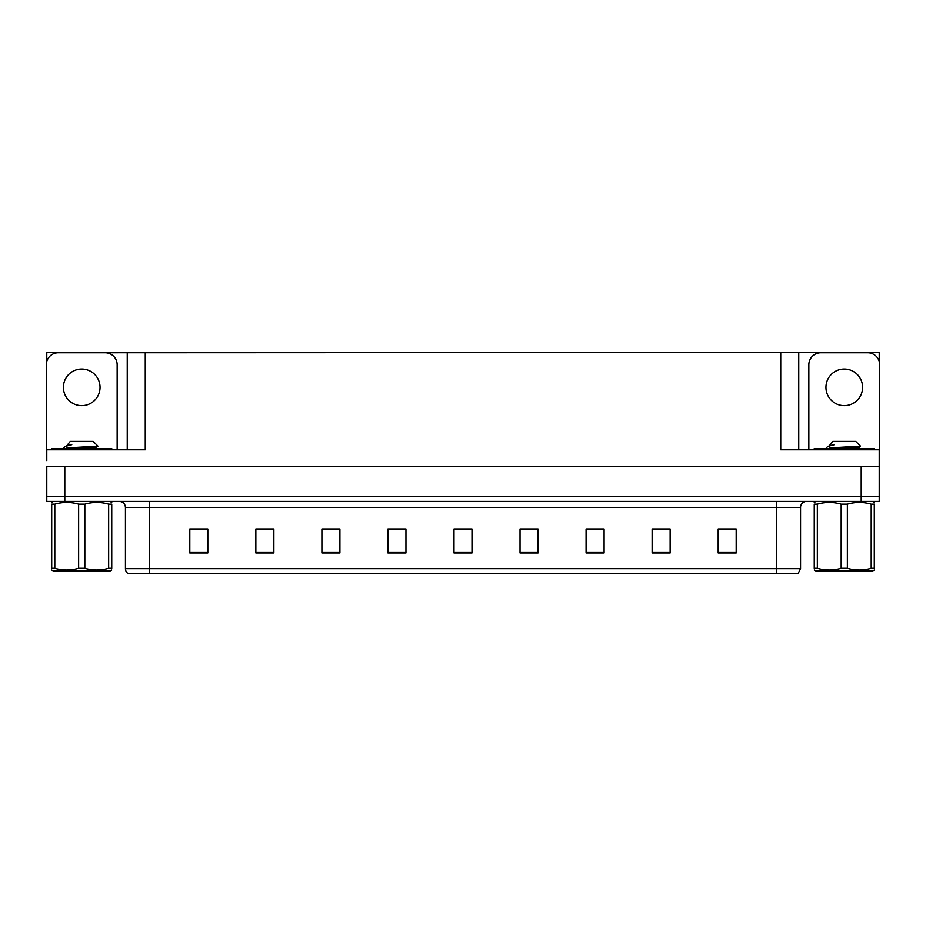 <?xml version="1.0" encoding="UTF-8"?>
<svg xmlns="http://www.w3.org/2000/svg" width="926" height="926" viewBox="0 0 926 926"><rect width="100%" height="100%" fill="white"/><g stroke="black" fill="none" stroke-linecap="round" stroke-linejoin="round"><path stroke-width="1.39" d="M100.934 352.76L780.745 352.517L780.745 449.793L879.225 449.793L879.225 466.6L46.775 466.6L46.775 496.625L64.797 496.625L46.775 496.625L46.775 501.429L64.797 501.429L64.797 496.625L861.203 496.625L64.797 496.625L64.797 466.6M46.775 460.592L46.775 449.793L145.255 449.793L145.255 352.517M62.517 352.76L46.775 352.517L46.775 361.406M64.797 501.429L879.225 501.429L879.225 496.625L861.203 496.625L879.225 496.625L879.225 460.592M863.483 352.76L879.225 352.517L879.225 361.406M127.244 352.517L127.244 449.793M780.745 352.517L798.756 352.517L798.756 449.793M798.756 352.517L825.066 352.76M863.483 352.517L825.066 352.517M62.517 352.517L100.934 352.517M800.562 568.68L798.166 573.483L776.544 573.483L776.544 568.68L800.562 568.68L800.562 507.436A6.007 6.007 0 0 1 806.569 501.429M776.544 573.483L127.834 573.483A6.007 6.007 0 0 1 125.438 568.68L125.438 507.436C125.079 503.79 123.077 501.788 119.431 501.429M736.193 553.007L736.193 528.989L718.182 528.989L718.182 553.007L736.193 553.007M670.146 553.007L670.146 528.989L652.135 528.989L652.135 553.007L670.146 553.007M604.099 553.007L604.099 528.989L586.089 528.989L586.089 553.007L604.099 553.007M538.052 553.007L538.052 528.989L520.042 528.989L520.042 553.007L538.052 553.007M207.818 553.007L207.818 528.989L189.807 528.989L189.807 553.007L207.818 553.007M273.864 553.007L273.864 528.989L255.854 528.989L255.854 553.007L273.864 553.007M339.911 553.007L339.911 528.989L321.901 528.989L321.901 553.007L339.911 553.007M405.958 553.007L405.958 528.989L387.948 528.989L387.948 553.007L405.958 553.007M472.005 553.007L472.005 528.989L453.995 528.989L453.995 553.007L472.005 553.007M141.458 573.483L130.531 573.483M591.552 529.105L600.557 529.105M658.085 529.105L667.09 529.105M724.607 529.105L733.612 529.105M391.964 529.105L400.97 529.105M325.443 529.105L334.448 529.105M258.91 529.105L267.915 529.105M192.388 529.105L201.393 529.105M525.03 529.105L534.036 529.105M458.497 529.105L467.503 529.105M81.731 369.034A18.312 18.312 0 0 0 63.408 387.346A18.312 18.312 0 0 0 81.731 405.657A18.312 18.312 0 0 0 100.043 387.346A18.312 18.312 0 0 0 81.731 369.034M46.775 454.608A12.003 12.003 0 0 0 46.3 454.597L46.3 364.763A12.003 12.003 0 0 1 58.303 352.76L105.147 352.76A12.003 12.003 0 0 1 117.151 364.763L117.151 449.793M844.269 369.034A18.312 18.312 0 0 0 825.957 387.346A18.312 18.312 0 0 0 844.269 405.657A18.312 18.312 0 0 0 862.592 387.346A18.312 18.312 0 0 0 844.269 369.034M808.849 449.793L808.849 364.763A12.003 12.003 0 0 1 820.853 352.76L867.697 352.76A12.003 12.003 0 0 1 879.7 364.763L879.7 454.597A12.003 12.003 0 0 0 879.225 454.608M51.706 449.793L51.706 448.589L111.745 448.589L111.745 449.793M814.255 449.793L814.255 448.589L874.294 448.589L874.294 449.793M111.745 570.034L109.951 571.076L53.5 571.076L51.706 570.034M108.655 504.195L111.745 504.195C111.745 501.915 111.745 501.915 111.745 504.195L111.745 568.309C111.745 570.59 111.745 570.59 111.745 568.309L108.655 568.309L108.655 504.195C100.749 501.915 92.808 501.915 84.822 504.195L78.629 504.195C70.735 501.915 62.783 501.915 54.796 504.195L51.706 504.195C51.706 501.915 51.706 501.915 51.706 504.195L51.706 568.309C51.706 570.59 51.706 570.59 51.706 568.309L54.796 568.309C62.702 570.59 70.642 570.59 78.629 568.309L78.629 504.195M84.822 504.195L84.822 568.309C92.716 570.59 100.668 570.59 108.655 568.309M84.822 568.309L78.629 568.309M64.426 448.589L63.709 448.138M66.961 445.51L70.283 441.389L93.167 441.389L97.948 446.17L66.799 447.964M63.709 447.964L65.341 446.413L70.654 444.712M54.796 504.195L54.796 568.309M80.62 448.589L96.408 447.108L97.924 446.228M96.431 448.589L92.264 447.767M65.341 446.413L71.777 444.712M874.294 570.034L872.5 571.076L816.049 571.076L814.255 570.034M871.204 504.195L874.294 504.195C874.294 501.915 874.294 501.915 874.294 504.195L874.294 568.309C874.294 570.59 874.294 570.59 874.294 568.309L871.204 568.309L871.204 504.195C863.298 501.915 855.358 501.915 847.371 504.195L841.178 504.195C833.284 501.915 825.332 501.915 817.345 504.195L814.255 504.195C814.255 501.915 814.255 501.915 814.255 504.195L814.255 568.309C814.255 570.59 814.255 570.59 814.255 568.309L817.345 568.309C825.251 570.59 833.192 570.59 841.178 568.309L841.178 504.195M847.371 504.195L847.371 568.309C855.265 570.59 863.217 570.59 871.204 568.309M847.371 568.309L841.178 568.309M826.976 448.589L826.258 448.138M829.511 445.51L832.833 441.389L855.717 441.389L860.497 446.17L829.349 447.964M826.258 447.964L827.89 446.413L833.203 444.712M817.345 504.195L817.345 568.309M843.169 448.589L858.958 447.108L860.474 446.228M858.981 448.589L854.814 447.767M827.89 446.413L834.326 444.712M861.203 466.6L861.203 501.429M776.544 501.429L776.544 507.436L125.438 507.436M800.562 507.436L776.544 507.436L776.544 568.68L149.456 568.68L149.456 573.483M125.438 568.68L149.456 568.68L149.456 501.429M472.005 552.174L453.995 552.174M405.958 552.174L387.948 552.174M339.911 552.174L321.901 552.174M273.864 552.174L255.854 552.174M207.818 552.174L189.807 552.174M538.052 552.174L520.042 552.174M604.099 552.174L586.089 552.174M670.146 552.174L652.135 552.174M736.193 552.174L718.182 552.174M108.747 448.589L108.747 449.793M54.703 448.589L54.703 449.793M871.297 448.589L871.297 449.793M817.253 448.589L817.253 449.793M109.951 501.429L111.745 502.471M53.5 501.429L51.706 502.471M96.489 447.015L96.489 448.52M872.5 501.429L874.294 502.471M816.049 501.429L814.255 502.471M859.039 447.015L859.039 448.52"/></g></svg>
